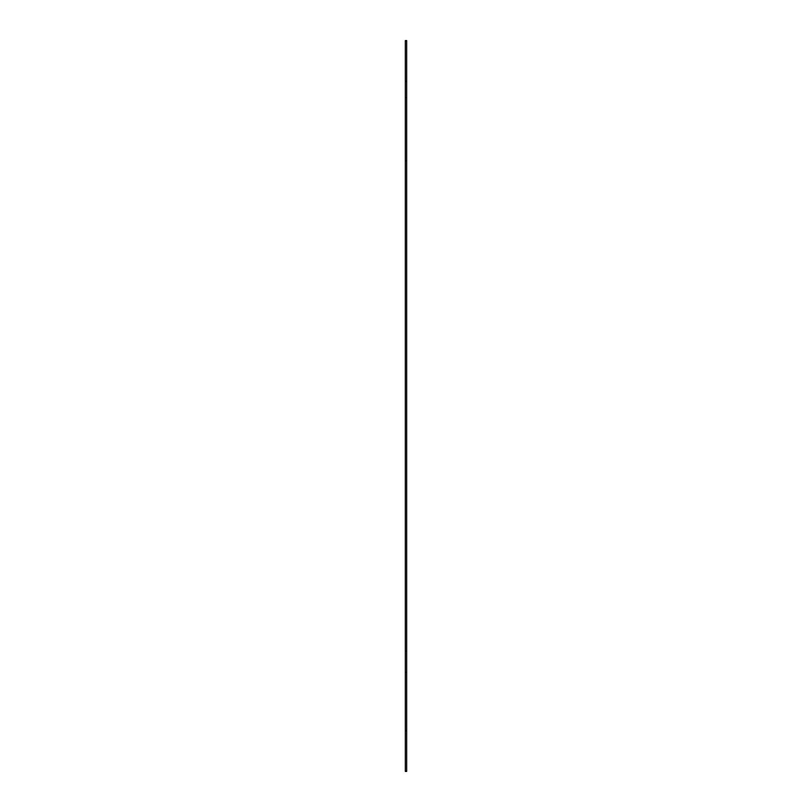 <?xml version="1.0" encoding="UTF-8"?>
<svg xmlns="http://www.w3.org/2000/svg" width="812" height="812" viewBox="0 0 812 812"><rect width="100%" height="100%" fill="white"/><g stroke="black" fill="none" stroke-linecap="round" stroke-linejoin="round"><path stroke-width="0.61" stroke-dasharray="4.06 3.04" d="M405.32 730.617L405.32 771.4L406.68 771.4L406.68 730.617L405.32 730.617L405.32 81.383L406.68 81.383L406.68 40.6L405.32 40.6L405.32 81.383M406.68 730.617L406.68 81.383M405.32 714.306L405.32 672.174L405.32 714.306L405.32 672.174L405.32 714.306L406.68 714.306L406.68 672.174L406.68 714.306L406.68 672.174L406.68 714.306L405.32 714.306M405.32 734.018L405.32 651.102L405.32 734.018L405.32 651.102L405.32 734.018L406.68 734.018L406.68 651.102L406.68 734.018L406.68 651.102L406.68 734.018L405.32 734.018M405.32 139.826L405.32 97.694L405.32 139.826L405.32 97.694L405.32 139.826L406.68 139.826L406.68 97.694L406.68 139.826L406.68 97.694L406.68 139.826L405.32 139.826M405.32 77.982L405.32 160.898L405.32 77.982L405.32 160.898L405.32 77.982L406.68 77.982L406.68 160.898L406.68 77.982L406.68 160.898L406.68 77.982L405.32 77.982M406.68 651.102L405.32 651.102L406.68 651.102M405.32 160.898L406.68 160.898L405.32 160.898M406.68 672.174L405.32 672.174L406.68 672.174M405.32 97.694L406.68 97.694L405.32 97.694"/><path stroke-width="1.22" d="M405.32 730.617L406.68 730.617L406.68 771.4L405.32 771.4L405.32 40.6L406.68 40.6L406.68 81.383L405.32 81.383M406.68 730.617L406.68 81.383"/></g></svg>
